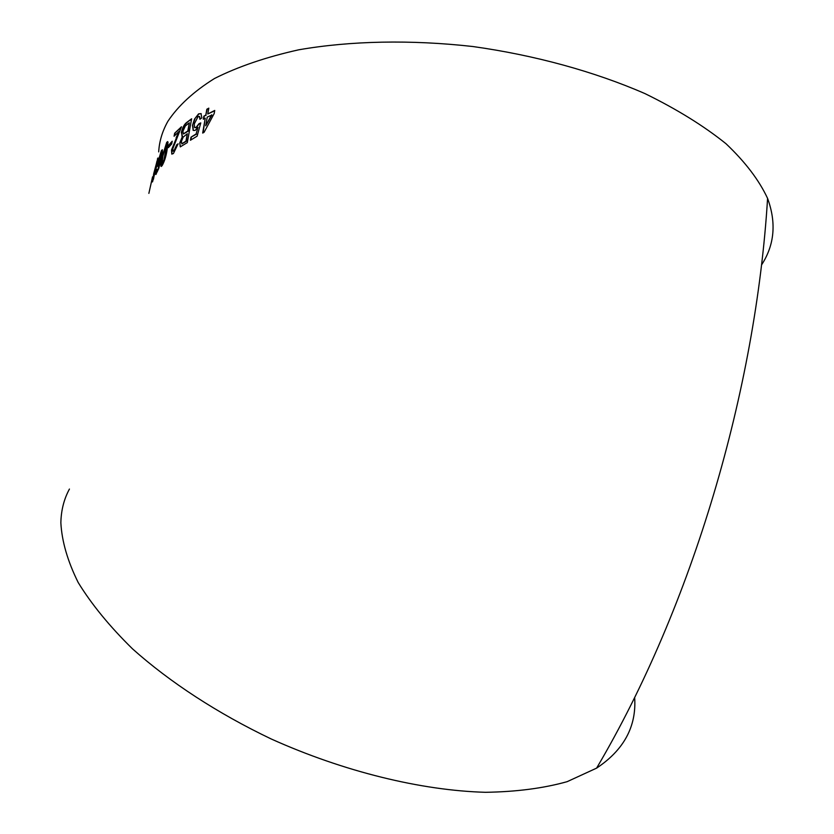 <?xml version="1.0" encoding="UTF-8"?>
<svg xmlns="http://www.w3.org/2000/svg" width="834" height="834" viewBox="0 0 834 834"><rect width="100%" height="100%" fill="white"/><g stroke="black" fill="none" stroke-linecap="round" stroke-linejoin="round"><path stroke-width="1.25" d="M161.41 150.558L157.991 161.733L157.574 166.341L160.295 160.42L157.96 169.312L156.792 171.543L156.865 169.385L156.083 171.033L155.843 174.483L158.71 168.604L161.41 157.845C162.401 153.258 162.672 150.558 162.234 149.724L159.899 155.718M761.692 264.691C774.536 244.883 776.496 222.782 767.582 198.388C759.086 180.165 745.231 161.952 726.018 143.74C703.76 125.851 676.749 109.139 644.995 93.617C594.496 71.609 534.928 55.2 472.868 46.527C410.745 39.542 350.561 40.814 298.853 49.779C266.192 57.056 238.044 66.637 214.432 78.542C193.728 91.49 178.205 105.762 167.853 121.357C162.317 131.272 159.263 141.457 158.7 151.892M158.95 162.87L159.013 163.422M634.674 697.766C636.551 726.518 623.863 749.974 596.612 768.124L567.172 781.656C543.58 788.276 516.35 791.831 485.471 792.3C421.253 790.528 343.764 771.627 271.238 738.987C217.622 713.383 169.834 682.191 132.543 648.883C109.723 626.501 91.615 604.389 78.219 582.559C67.648 561.272 61.862 541.36 60.861 522.845C61.111 510.366 63.968 499.107 69.441 489.047M148.869 193.373L152.559 176.818M152.424 177.705L150.37 186.68M152.549 181.77L156.542 166.831L157.907 157.991L153.685 173.743L152.549 181.77M162.025 165.778C164.256 161.952 165.903 156.948 166.956 150.766L168.03 142.28L167.644 141.613L166.717 142.374L162.005 157.345C160.931 162.15 160.628 165.184 161.098 166.466L162.025 165.778M172.211 141.248L168.843 145.001L168.322 147.67L171.689 143.938L172.211 141.248M173.409 153.519L178.122 143.802L176.766 144.72L173.952 150.766L173.034 151.173L172.794 148.723L181.468 126.778L174.66 133.231L174.077 136.213L179.091 131.386L171.512 150.005L171.794 154.102L173.409 153.519M179.769 142.885L180.28 146.857L187.306 142.614L191.632 118.782L186.931 122.285C184.418 124.016 182.552 127.435 181.343 132.523L182.458 136.38L179.769 142.885L180.425 146.888M195.135 130.438L197.95 127.279L196.136 133.961L190.976 137.183L190.433 140.258L197.116 136.161L200.765 122.921L198.951 123.713L196.126 127.352L194.603 127.633L194.259 123.964L198.065 116.614L199.389 116.416L199.91 119.293L201.838 117.875L201.004 113.612L198.586 113.862L194.551 119.022L192.498 125.298L193.165 130.396L195.135 130.438M203.308 119.241L205.247 118.167L202.683 133.065L204.069 132.325L214.192 113.549L214.734 110.442L207.77 113.997L208.813 108.149L206.842 109.233L205.79 115.082L203.85 116.166L203.308 119.241M203.079 132.846L205.247 118.167M214.672 110.807L207.77 113.997M208.74 108.535L206.842 109.233M207.176 109.4L205.79 115.082M206.134 115.248L203.85 116.166M204.194 116.333L203.715 119.012M205.717 125.809L211.951 114.988L207.228 117.094L205.717 125.809L211.617 114.821M196.136 133.961L197.95 127.279M196.48 134.118L190.976 137.183M191.32 137.339L190.861 139.987M200.671 123.265L198.951 123.713M199.295 123.87L196.126 127.352M196.47 127.519L194.77 127.675M199.566 116.531L200.254 119.033M201.202 113.726L198.586 113.862M198.919 114.018L194.551 119.022M194.895 119.179L192.498 125.298M192.842 125.454L193.28 130.438M191.549 119.252L186.931 122.285M187.285 122.431C184.773 124.172 182.917 127.581 181.697 132.669L181.343 132.523M181.697 132.669L182.01 136.286M180.123 143.031L182.458 136.38M181.948 143.865L186.336 141.259L187.296 133.774L183.219 137.057L181.458 141.28L181.781 143.844L185.982 141.113L187.296 133.774M183.438 133.982L188.15 131.178L189.318 122.817L185.346 125.944L182.948 131.23L183.272 133.951L187.796 131.032L189.318 122.817M177.986 144.282L176.766 144.72M177.131 144.855L173.952 150.766M174.316 150.912L173.222 151.173M181.353 127.341L174.66 133.231M175.025 133.367L174.567 135.713M176.151 137.673L179.091 131.386M176.516 137.808L171.512 150.005M171.877 150.141L171.94 154.113M172.085 141.916L168.843 145.001M169.219 145.126L168.833 147.086M167.832 141.78L166.717 142.374M167.081 142.499L162.005 157.345M162.369 157.47L161.285 166.414M162.067 163.339L162.943 163.214L164.308 160.274L167.05 144.907L166.174 145.033L162.922 156.031L162.067 163.339L163.933 160.149L166.685 144.782M158.668 160.566L157.991 161.733M158.366 161.838L157.762 166.268M157.96 169.312L160.295 160.42M158.335 169.427L157.136 171.137M157.511 171.251L156.792 171.543M156.677 170.678L156.083 171.033M156.458 171.147L156.062 174.369M162.401 149.922L161.786 150.673M160.389 160.451L161.567 156.177L161.442 152.653L158.721 160.264L158.397 163.495L158.908 162.984L161.191 156.062L161.442 152.653M158.397 163.495L159.805 161.911M158.001 158.512L157.428 158.835M157.803 158.94L157.063 161.181M153.466 179.237L156.886 161.442L152.466 181.937M157.48 162.046L157.115 161.15M767.582 198.388C755.844 389.812 692.752 605.275 596.612 768.124"/></g></svg>
